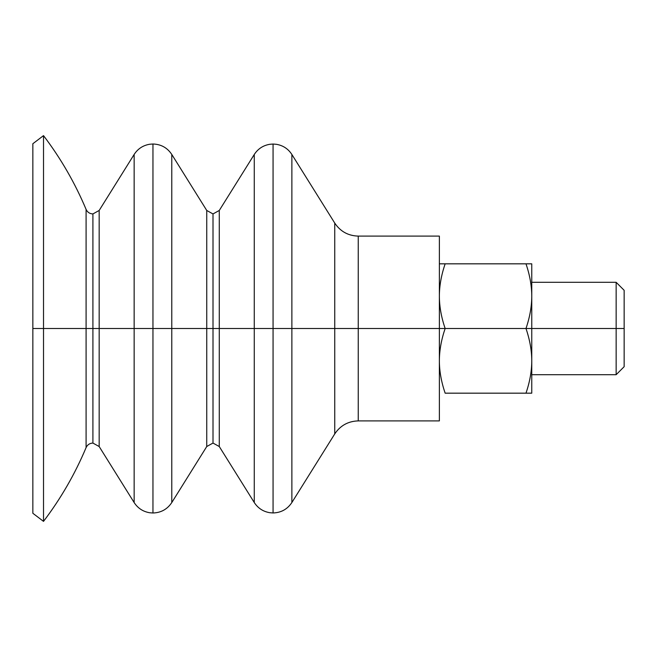 <?xml version="1.0" encoding="UTF-8"?>
<svg xmlns="http://www.w3.org/2000/svg" width="657" height="657" viewBox="0 0 657 657"><rect width="100%" height="100%" fill="white"/><g stroke="black" fill="none" stroke-linecap="round" stroke-linejoin="round"><path stroke-width="0.99" d="M32.85 143.719L32.85 513.281L32.85 143.719L43.518 135.621L43.518 328.5L32.85 328.5L43.518 328.5L43.518 521.379L43.518 328.5L86.092 328.5L43.518 328.5L43.518 135.621C60.822 158.419 75.005 183.016 86.092 209.402L86.092 328.5L92.908 328.5L92.908 443.064L92.908 328.5L86.092 328.5L86.092 447.598L86.092 209.402C87.447 212.277 89.722 213.788 92.908 213.936L99.174 210.454L99.174 328.5L134.151 328.5L99.174 328.5L99.174 446.546L99.174 328.5L92.908 328.5L92.908 213.936L92.908 328.5L99.174 328.5L99.174 210.454L134.151 154.436L134.151 328.5L152.958 328.5L152.958 512.994L152.958 328.5L134.151 328.5L134.151 502.564L134.151 154.436C137.847 148.761 143.037 145.369 149.714 144.244L152.958 144.006C161.022 144.253 167.297 147.726 171.773 154.436L206.741 210.462L206.741 328.5L213.008 328.5L213.008 443.064L213.008 328.5L171.773 328.5L171.773 154.436L171.773 502.564L171.773 328.5L152.958 328.5L152.958 144.006L152.958 328.5L206.741 328.5L206.741 210.462L213.008 213.936L213.008 328.5L213.008 213.936L219.282 210.462L254.267 154.477L254.267 328.5L254.267 154.477C257.963 148.802 263.145 145.411 269.822 144.294L273.066 144.047L273.066 328.5L291.872 328.5L291.872 154.477L291.872 328.5L273.066 328.5L273.066 512.953L273.066 328.5L219.282 328.5L219.282 210.462L219.282 328.5L213.008 328.5L219.282 328.5L219.282 446.538L219.282 328.5L254.267 328.5L254.267 502.523L254.267 328.5L273.066 328.5L273.066 144.047L276.31 144.294C282.986 145.411 288.177 148.802 291.872 154.477L334.742 223.076L334.742 433.924L334.742 223.076C340.334 231.461 348.169 235.797 358.246 236.101L358.246 328.5L439.369 328.5L439.369 360.841C439.385 350.551 441.307 339.768 445.142 328.5L439.369 328.5L439.369 236.101L358.246 236.101L358.246 328.5L291.872 328.5L358.246 328.5L358.246 420.899L358.246 328.5L445.142 328.5C441.307 317.232 439.385 306.449 439.369 296.159L439.369 328.5L439.369 296.159C439.385 306.449 441.307 317.232 445.142 328.5C441.307 339.768 439.385 350.551 439.369 360.841C439.385 371.123 441.307 381.906 445.142 393.173L531.759 393.173L531.759 296.159C531.743 306.449 529.821 317.232 525.986 328.5L624.15 328.5L624.15 290.304L616.151 282.305L616.151 328.5L616.151 282.305L531.759 282.305M32.85 513.281L43.518 521.379C60.822 498.581 75.005 473.984 86.092 447.598C87.447 444.723 89.722 443.212 92.908 443.064L99.174 446.546L134.151 502.564C137.847 508.239 143.037 511.631 149.714 512.756L152.958 512.994C161.022 512.747 167.297 509.274 171.773 502.564L206.741 446.538L206.741 328.5L206.741 446.538L213.008 443.064L219.282 446.538L254.267 502.523C257.963 508.198 263.145 511.589 269.822 512.706L273.066 512.953C281.13 512.706 287.396 509.232 291.872 502.523L291.872 328.5L291.872 502.523L334.742 433.924C340.334 425.539 348.169 421.203 358.246 420.899L439.369 420.899L439.369 360.841C439.385 371.123 441.307 381.906 445.142 393.173L525.986 393.173C529.821 381.906 531.743 371.123 531.759 360.841C531.743 371.123 529.821 381.906 525.986 393.173L531.759 393.173L531.759 360.841C531.743 350.551 529.821 339.768 525.986 328.5C529.821 339.768 531.743 350.551 531.759 360.841L531.759 328.5L445.142 328.5L525.986 328.5C529.821 317.232 531.743 306.449 531.759 296.159L531.759 263.827L525.986 263.827C529.821 275.094 531.743 285.877 531.759 296.159C531.743 285.877 529.821 275.094 525.986 263.827L445.142 263.827C441.307 275.094 439.385 285.877 439.369 296.159C439.385 285.877 441.307 275.094 445.142 263.827L439.369 263.827L439.369 296.159L439.369 263.827L531.759 263.827L531.759 328.5L616.151 328.5L616.151 374.695L616.151 328.5L624.15 328.5L624.15 366.696L616.151 374.695L531.759 374.695M624.15 305.398L624.15 328.5M439.369 305.398L439.369 328.5"/></g></svg>
